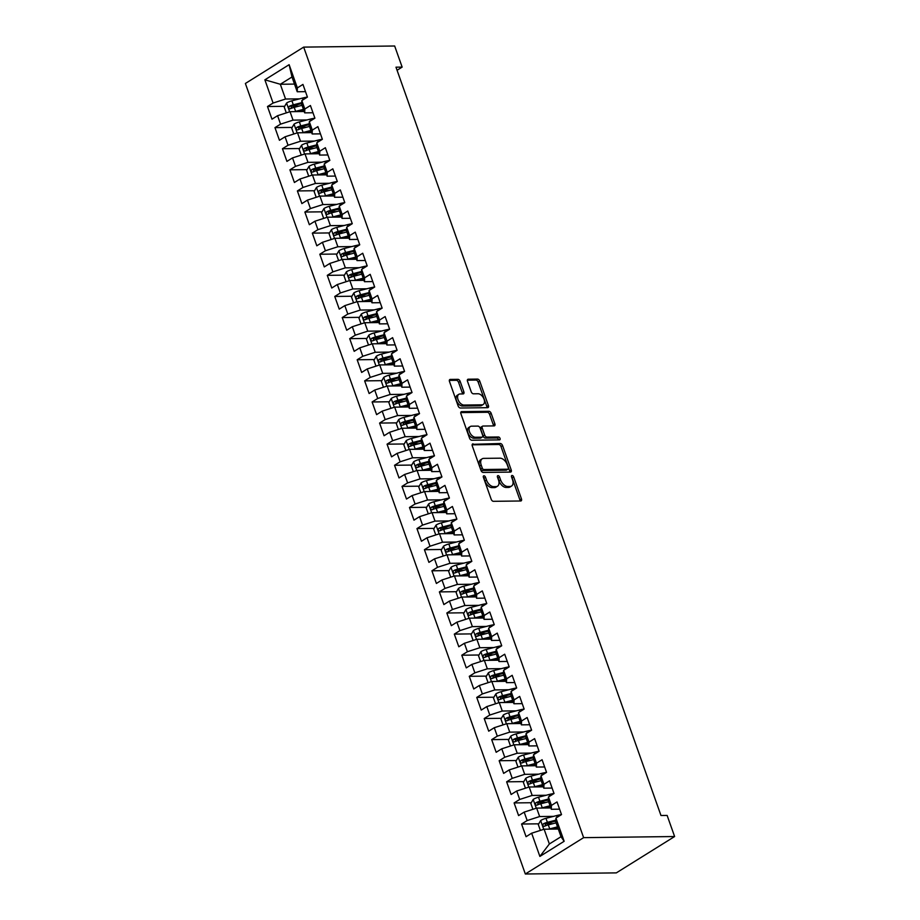 <?xml version="1.0" encoding="UTF-8"?>
<svg xmlns="http://www.w3.org/2000/svg" width="920" height="920" viewBox="0 0 920 920"><rect width="100%" height="100%" fill="white"/><g stroke="black" fill="none" stroke-linecap="round" stroke-linejoin="round"><path stroke-width="1.38" d="M483.943 475.801A1.598 0.966 58.1 0 0 483.609 475.893A1.598 0.966 58.1 0 0 483.391 477.261L491.188 499.272A2.288 1.38 58.1 0 0 493.43 501.319L520.685 500.986A2.288 1.38 58.1 0 0 521.157 500.859A2.288 1.38 58.1 0 0 521.467 498.904L513.67 476.893A1.598 0.966 58.1 0 0 512.095 475.456A1.598 0.966 58.1 0 0 511.761 475.548A1.598 0.966 58.1 0 0 511.554 476.916L512.555 479.768A7.314 4.416 58.1 0 1 511.589 486.024A7.314 4.416 58.1 0 1 510.059 486.45L507.794 486.484A7.314 4.416 58.1 0 1 500.595 479.906L499.594 477.066A1.598 0.966 58.1 0 0 498.019 475.628A1.598 0.966 58.1 0 0 497.685 475.72A1.598 0.966 58.1 0 0 497.467 477.089L498.479 479.941A7.314 4.416 58.1 0 1 497.501 486.197A7.314 4.416 58.1 0 1 495.983 486.622L493.718 486.657A7.314 4.416 58.1 0 1 486.519 480.091L485.507 477.238A1.598 0.966 58.1 0 0 483.943 475.801M460.161 381.374A2.288 1.38 58.1 0 0 457.907 379.327L450.271 379.419A2.288 1.38 58.1 0 0 449.788 379.558A2.288 1.38 58.1 0 0 449.489 381.512L458.137 405.95A2.288 1.38 58.1 0 0 460.391 408.008L487.634 407.675A2.288 1.38 58.1 0 0 488.117 407.537A2.288 1.38 58.1 0 0 488.416 405.582L479.757 381.133A2.288 1.38 58.1 0 0 477.514 379.086L468.28 379.201A2.288 1.38 58.1 0 0 467.808 379.327A2.288 1.38 58.1 0 0 467.498 381.294L471.201 391.747A2.288 1.38 58.1 0 0 473.455 393.806L478.032 393.748A6.118 3.691 58.1 0 1 483.644 398.268A6.118 3.691 58.1 0 1 483.23 404.478A6.118 3.691 58.1 0 1 481.953 404.823L464.013 405.053A6.118 3.691 58.1 0 1 458.413 400.522A6.118 3.691 58.1 0 1 458.815 394.323A6.118 3.691 58.1 0 1 460.092 393.967L463.082 393.933A2.288 1.38 58.1 0 0 463.553 393.794A2.288 1.38 58.1 0 0 463.864 391.839L460.161 381.374L458.585 382.363A2.288 1.38 58.1 0 0 456.331 380.305L449.328 380.397M395.979 67.183L660.974 815.499L667.138 815.43L674.613 836.533L583.625 837.648L303.68 47.115L394.668 46L402.143 67.102L395.979 67.183M473.075 443.842A2.288 1.38 58.1 0 0 472.604 443.969A2.288 1.38 58.1 0 0 472.293 445.935L480.953 470.373A2.288 1.38 58.1 0 0 483.207 472.431L510.45 472.098A2.288 1.38 58.1 0 0 510.922 471.96A2.288 1.38 58.1 0 0 511.232 470.005L502.573 445.556A2.288 1.38 58.1 0 0 500.33 443.509L472.27 444.348M469.545 438.161L460.897 413.724A2.288 1.38 58.1 0 1 461.196 411.769A2.288 1.38 58.1 0 1 461.667 411.631L488.922 411.297A2.288 1.38 58.1 0 1 491.165 413.344L494.868 423.809A2.288 1.38 58.1 0 1 494.569 425.764A2.288 1.38 58.1 0 1 494.097 425.902L483.046 426.041A2.288 1.38 58.1 0 0 482.563 426.167A2.288 1.38 58.1 0 0 482.264 428.122L484.713 435.068A2.288 1.38 58.1 0 0 486.967 437.115L498.467 436.977A1.598 0.966 58.1 0 1 499.94 438.161A1.598 0.966 58.1 0 1 499.836 439.783A1.598 0.966 58.1 0 1 499.502 439.875L471.799 440.22A2.288 1.38 58.1 0 1 469.545 438.161M583.625 837.648L525.332 874L245.387 83.467L303.68 47.115M564.144 841.294L539.879 856.428L531.656 833.209L544.122 829.207L549.355 843.973L561.016 836.706L564.144 841.294L555.922 818.087L561.51 814.591L557.025 801.929L551.436 805.414L548.447 796.973L554.035 793.488L549.55 780.827L543.962 784.311L540.971 775.87L546.56 772.386L542.087 759.724L536.486 763.209L533.496 754.768L539.097 751.283L534.612 738.622L529.011 742.106L526.021 733.665L531.622 730.181L527.137 717.519L521.548 721.004L518.558 712.563L524.147 709.078L519.662 696.417L514.073 699.901L511.083 691.46L516.672 687.976L512.187 675.314L506.598 678.799L503.608 670.358L509.197 666.873L504.712 654.212L499.123 657.696L496.133 649.255L501.722 645.771L497.248 633.109L491.648 636.594L488.658 628.153L494.258 624.668L489.773 612.007L484.173 615.491L481.183 607.05L486.784 603.566L482.298 590.893L476.709 594.389L473.719 585.948L479.308 582.452L474.823 569.79L469.234 573.286L466.244 564.846L471.834 561.349L467.348 548.688L461.759 552.184L458.769 543.743L464.358 540.247L459.873 527.585L454.284 531.082L451.294 522.64L456.883 519.144L452.41 506.483L446.809 509.967L443.819 501.526L449.42 498.042L444.935 485.38L439.334 488.865L436.344 480.424L441.945 476.94L437.46 464.278L431.871 467.762L428.881 459.322L434.47 455.837L429.985 443.175L424.396 446.66L421.406 438.219L426.995 434.734L422.51 422.073L416.921 425.558L413.931 417.116L419.52 413.632L415.035 400.971L409.446 404.455L406.456 396.014L412.045 392.529L407.572 379.868L401.971 383.353L398.981 374.911L404.581 371.427L400.096 358.766L394.496 362.25L391.506 353.809L397.106 350.324L392.622 337.663L387.032 341.147L384.042 332.706L389.631 329.222L385.147 316.56L379.558 320.045L376.567 311.604L382.156 308.119L377.671 295.447L372.082 298.942L369.092 290.502L374.681 287.005L370.197 274.344L364.607 277.84L361.617 269.399L367.206 265.903L362.733 253.242L357.132 256.737L354.142 248.296L359.743 244.8L355.258 232.139L349.657 235.635L346.667 227.194L352.268 223.698L347.783 211.036L342.194 214.521L339.204 206.08L344.793 202.595L340.308 189.934L334.719 193.418L331.729 184.977L337.318 181.493L332.833 168.831L327.244 172.316L324.254 163.875L329.843 160.39L325.358 147.729L319.769 151.214L316.779 142.773L322.368 139.288L317.894 126.626L312.294 130.111L309.304 121.67L314.904 118.185L310.419 105.524L304.819 109.008L301.829 100.567L307.429 97.083L302.945 84.421L297.355 87.906L297.217 91.758L291.985 76.992L280.324 84.26L285.556 99.026L299.483 98.865M538.74 823.825L521.582 824.032L526.067 836.694L531.656 833.209M521.582 824.032L527.172 820.548L524.181 812.107L536.659 808.105L550.827 807.932M531.277 802.723L514.107 802.93L518.592 815.591L524.181 812.107M514.107 802.93L519.697 799.445L516.707 791.005L529.184 787.002L543.352 786.83M523.802 781.62L506.632 781.827L511.117 794.489L516.707 791.005M506.632 781.827L512.221 778.343L509.243 769.902L521.709 765.9L535.877 765.727M516.327 760.518L499.157 760.725L503.642 773.386L509.243 769.902M499.157 760.725L504.758 757.24L501.768 748.799L514.234 744.797L528.402 744.613M508.852 739.415L491.682 739.622L496.167 752.284L501.768 748.799M491.682 739.622L497.283 736.138L494.293 727.697L506.759 723.695L520.938 723.511M501.377 718.313L484.219 718.52L488.704 731.181L494.293 727.697M484.219 718.52L489.808 715.035L486.818 706.594L499.284 702.581L513.463 702.408M493.902 697.21L476.744 697.418L481.229 710.079L486.818 706.594M476.744 697.418L482.333 693.933L479.343 685.492L491.82 681.478L505.988 681.306M486.438 676.108L469.269 676.315L473.754 688.976L479.343 685.492M469.269 676.315L474.858 672.831L471.868 664.389L484.345 660.376L498.513 660.203M478.963 655.005L461.794 655.212L466.279 667.874L471.868 664.389M461.794 655.212L467.383 651.728L464.404 643.287L476.87 639.273L491.038 639.101M471.488 633.891L454.319 634.11L458.804 646.771L464.404 643.287M454.319 634.11L459.919 630.614L456.929 622.173L469.395 618.171L483.563 617.998M464.013 612.789L446.844 613.007L451.329 625.669L456.929 622.173M446.844 613.007L452.444 609.511L449.454 601.07L461.921 597.068L476.1 596.896M456.538 591.686L439.38 591.905L443.865 604.567L449.454 601.07M439.38 591.905L444.969 588.409L441.979 579.968L454.445 575.966L468.625 575.793M449.063 570.584L431.905 570.803L436.39 583.464L441.979 579.968M431.905 570.803L437.494 567.306L434.504 558.865L446.982 554.863L461.15 554.691M441.6 549.481L424.43 549.688L428.916 562.361L434.504 558.865M424.43 549.688L430.019 546.204L427.029 537.763L439.507 533.761L453.675 533.588M434.125 528.379L416.955 528.586L421.44 541.247L427.029 537.763M416.955 528.586L422.544 525.101L419.566 516.66L432.032 512.659L446.2 512.486M426.65 507.276L409.48 507.483L413.966 520.145L419.566 516.66M409.48 507.483L415.081 503.999L412.091 495.558L424.557 491.556L438.725 491.383M419.175 486.174L402.005 486.381L406.49 499.042L412.091 495.558M402.005 486.381L407.606 482.897L404.616 474.455L417.082 470.453L431.261 470.281M411.7 465.072L394.542 465.278L399.027 477.94L404.616 474.455M394.542 465.278L400.131 461.794L397.141 453.353L409.607 449.351L423.786 449.167M404.225 443.969L387.067 444.176L391.552 456.837L397.141 453.353M387.067 444.176L392.656 440.691L389.666 432.25L402.143 428.248L416.311 428.065M396.761 422.866L379.592 423.073L384.077 435.735L389.666 432.25M379.592 423.073L385.181 419.589L382.191 411.148L394.668 407.134L408.836 406.962M389.286 401.764L372.117 401.971L376.602 414.632L382.191 411.148M372.117 401.971L377.706 398.486L374.728 390.046L387.193 386.032L401.361 385.859M381.811 380.661L364.642 380.868L369.127 393.53L374.728 390.046M364.642 380.868L370.242 377.384L367.252 368.943L379.718 364.929L393.886 364.757M374.336 359.559L357.167 359.766L361.652 372.428L367.252 368.943M357.167 359.766L362.767 356.281L359.777 347.841L372.243 343.827L386.423 343.654M366.861 338.445L349.703 338.663L354.188 351.325L359.777 347.841M349.703 338.663L355.292 335.167L352.303 326.726L364.768 322.724L378.948 322.552M359.386 317.342L342.228 317.561L346.714 330.222L352.303 326.726M342.228 317.561L347.817 314.065L344.827 305.624L357.305 301.622L371.473 301.449M351.923 296.24L334.753 296.459L339.238 309.12L344.827 305.624M334.753 296.459L340.342 292.962L337.353 284.521L349.83 280.519L363.998 280.347M344.448 275.137L327.278 275.356L331.763 288.017L337.353 284.521M327.278 275.356L332.867 271.86L329.889 263.419L342.355 259.417L356.523 259.244M336.973 254.035L319.803 254.242L324.288 266.915L329.889 263.419M319.803 254.242L325.404 250.757L322.414 242.316L334.88 238.314L349.048 238.142M329.498 232.933L312.328 233.139L316.813 245.801L322.414 242.316M312.328 233.139L317.929 229.655L314.939 221.214L327.405 217.212L341.584 217.039M322.023 211.83L304.865 212.037L309.35 224.698L314.939 221.214M304.865 212.037L310.454 208.552L307.464 200.111L319.93 196.109L334.109 195.937M314.548 190.727L297.39 190.934L301.875 203.596L307.464 200.111M297.39 190.934L302.979 187.45L299.989 179.009L312.466 175.007L326.634 174.834M307.084 169.625L289.915 169.832L294.4 182.493L299.989 179.009M289.915 169.832L295.504 166.347L292.514 157.906L304.991 153.905L319.159 153.72M299.609 148.523L282.44 148.73L286.925 161.391L292.514 157.906M282.44 148.73L288.029 145.245L285.05 136.804L297.516 132.802L311.684 132.618M292.135 127.42L274.965 127.627L279.45 140.288L285.05 136.804M274.965 127.627L280.565 124.142L277.575 115.701L290.041 111.688L304.209 111.515M284.659 106.317L267.49 106.524L271.975 119.186L277.575 115.701M267.49 106.524L273.09 103.04L264.868 79.821L289.133 64.688L297.355 87.906M312.984 112.757L304.692 112.861L301.702 104.42L301.829 100.567M304.819 109.008L304.692 112.861M294.503 84.088L280.324 84.26L264.868 79.821M273.09 103.04L285.556 99.026M320.447 133.86L312.167 133.963L309.178 125.522L309.304 121.67M312.294 130.111L312.167 133.963M290.041 111.688L293.031 120.129L306.958 119.968M280.565 124.142L293.031 120.129M327.922 154.974L319.631 155.066L316.652 146.625L316.779 142.773M319.769 151.214L319.631 155.066M297.516 132.802L300.506 141.243L314.433 141.07M288.029 145.245L300.506 141.243M335.397 176.077L327.106 176.168L324.116 167.727L324.254 163.875M327.244 172.316L327.106 176.168M304.991 153.905L307.981 162.345L321.908 162.173M295.504 166.347L307.981 162.345M342.872 197.179L334.581 197.282L331.591 188.841L331.729 184.977M334.719 193.418L334.581 197.282M312.466 175.007L315.457 183.448L329.383 183.275M302.979 187.45L315.457 183.448M350.347 218.281L342.056 218.385L339.066 209.944L339.204 206.08M342.194 214.521L342.056 218.385M319.93 196.109L322.92 204.55L336.858 204.378M310.454 208.552L322.92 204.55M357.822 239.384L349.531 239.487L346.541 231.046L346.667 227.194M349.657 235.635L349.531 239.487M327.405 217.212L330.395 225.653L344.322 225.48M317.929 229.655L330.395 225.653M365.286 260.486L357.006 260.59L354.016 252.149L354.142 248.296M357.132 256.737L357.006 260.59M334.88 238.314L337.87 246.755L351.796 246.583M325.404 250.757L337.87 246.755M372.761 281.589L364.469 281.692L361.491 273.252L361.617 269.399M364.607 277.84L364.469 281.692M342.355 259.417L345.345 267.858L359.272 267.685M332.867 271.86L345.345 267.858M380.236 302.691L371.945 302.795L368.954 294.354L369.092 290.502M372.082 298.942L371.945 302.795M349.83 280.519L352.82 288.96L366.747 288.788M340.342 292.962L352.82 288.96M387.711 323.794L379.419 323.897L376.429 315.457L376.567 311.604M379.558 320.045L379.419 323.897M357.305 301.622L360.295 310.063L374.221 309.891M347.817 314.065L360.295 310.063M395.186 344.897L386.894 345L383.904 336.559L384.042 332.706M387.032 341.147L386.894 345M364.768 322.724L367.758 331.166L381.697 330.993M355.292 335.167L367.758 331.166M402.661 365.999L394.369 366.103L391.379 357.661L391.506 353.809M394.496 362.25L394.369 366.103M372.243 343.827L375.233 352.268L389.16 352.096M362.767 356.281L375.233 352.268M410.124 387.101L401.844 387.205L398.854 378.764L398.981 374.911M401.971 383.353L401.844 387.205M379.718 364.929L382.709 373.37L396.635 373.198M370.242 377.384L382.709 373.37M417.599 408.204L409.308 408.308L406.329 399.866L406.456 396.014M409.446 404.455L409.308 408.308M387.193 386.032L390.183 394.473L404.11 394.312M377.706 398.486L390.183 394.473M425.074 429.306L416.783 429.41L413.793 420.969L413.931 417.116M416.921 425.558L416.783 429.41M394.668 407.134L397.659 415.575L411.585 415.414M385.181 419.589L397.659 415.575M432.549 450.421L424.258 450.512L421.268 442.072L421.406 438.219M424.396 446.66L424.258 450.512M402.143 428.248L405.133 436.69L419.06 436.517M392.656 440.691L405.133 436.69M440.024 471.523L431.733 471.615L428.743 463.174L428.881 459.322M431.871 467.762L431.733 471.615M409.607 449.351L412.597 457.792L426.535 457.619M400.131 461.794L412.597 457.792M447.499 492.625L439.208 492.729L436.218 484.288L436.344 480.424M439.334 488.865L439.208 492.729M417.082 470.453L420.072 478.894L433.998 478.722M407.606 482.897L420.072 478.894M454.963 513.728L446.683 513.832L443.693 505.39L443.819 501.526M446.809 509.967L446.683 513.832M424.557 491.556L427.547 499.997L441.473 499.824M415.081 503.999L427.547 499.997M462.438 534.83L454.147 534.934L451.168 526.493L451.294 522.64M454.284 531.082L454.147 534.934M432.032 512.659L435.022 521.099L448.948 520.927M422.544 525.101L435.022 521.099M469.913 555.933L461.621 556.036L458.631 547.596L458.769 543.743M461.759 552.184L461.621 556.036M439.507 533.761L442.497 542.202L456.423 542.029M430.019 546.204L442.497 542.202M477.388 577.035L469.096 577.139L466.106 568.698L466.244 564.846M469.234 573.286L469.096 577.139M446.982 554.863L449.972 563.304L463.898 563.132M437.494 567.306L449.972 563.304M484.863 598.138L476.572 598.241L473.581 589.8L473.719 585.948M476.709 594.389L476.572 598.241M454.445 575.966L457.435 584.407L471.373 584.234M444.969 588.409L457.435 584.407M492.338 619.24L484.046 619.344L481.056 610.903L481.183 607.05M484.173 615.491L484.046 619.344M461.921 597.068L464.91 605.509L478.837 605.337M452.444 609.511L464.91 605.509M499.801 640.343L491.522 640.446L488.531 632.005L488.658 628.153M491.648 636.594L491.522 640.446M469.395 618.171L472.385 626.612L486.312 626.439M459.919 630.614L472.385 626.612M507.276 661.445L498.985 661.549L496.006 653.108L496.133 649.255M499.123 657.696L498.985 661.549M476.87 639.273L479.86 647.714L493.787 647.542M467.383 651.728L479.86 647.714M514.751 682.548L506.46 682.651L503.47 674.21L503.608 670.358M506.598 678.799L506.46 682.651M484.345 660.376L487.335 668.817L501.262 668.644M474.858 672.831L487.335 668.817M522.226 703.65L513.935 703.754L510.945 695.313L511.083 691.46M514.073 699.901L513.935 703.754M491.82 681.478L494.81 689.919L508.737 689.758M482.333 693.933L494.81 689.919M529.702 724.753L521.41 724.856L518.42 716.415L518.558 712.563M521.548 721.004L521.41 724.856M499.284 702.581L502.274 711.022L516.212 710.861M489.808 715.035L502.274 711.022M537.176 745.867L528.885 745.959L525.895 737.518L526.021 733.665M529.011 742.106L528.885 745.959M506.759 723.695L509.749 732.136L523.675 731.963M497.283 736.138L509.749 732.136M544.64 766.969L536.36 767.061L533.37 758.62L533.496 754.768M536.486 763.209L536.36 767.061M514.234 744.797L517.224 753.238L531.15 753.066M504.758 757.24L517.224 753.238M552.115 788.072L543.823 788.175L540.845 779.734L540.971 775.87M543.962 784.311L543.823 788.175M521.709 765.9L524.699 774.341L538.625 774.168M512.221 778.343L524.699 774.341M559.59 809.174L551.298 809.278L548.308 800.837L548.447 796.973M551.436 805.414L551.298 809.278M529.184 787.002L532.174 795.443L546.101 795.271M519.697 799.445L532.174 795.443M561.016 836.706L555.784 821.939L555.922 818.087M536.659 808.105L539.649 816.546L553.575 816.373M527.172 820.548L539.649 816.546M397.072 70.265L402.143 67.102M674.613 836.533L616.319 872.884L525.332 874M305.509 91.655L297.217 91.758M544.122 829.207L558.302 829.035M539.879 856.428L549.355 843.973M291.985 76.992L289.133 64.688M553.035 823.653L545.686 823.745M545.56 802.55L538.212 802.643M538.085 781.448L530.736 781.54M530.61 760.345L523.261 760.426M523.135 739.243L515.786 739.323M515.672 718.129L508.323 718.221M508.197 697.026L500.848 697.119M500.721 675.924L493.373 676.016M493.246 654.821L485.898 654.913M485.772 633.719L478.423 633.811M478.296 612.616L470.948 612.708M470.833 591.514L463.484 591.606M463.358 570.411L456.009 570.503M455.883 549.309L448.534 549.401M448.408 528.207L441.059 528.298M440.933 507.104L433.584 507.196M433.458 486.001L426.109 486.093M425.994 464.899L418.646 464.979M418.519 443.796L411.171 443.877M411.044 422.683L403.696 422.774M403.57 401.58L396.221 401.672M396.094 380.478L388.746 380.57M388.619 359.375L381.271 359.467M381.156 338.272L373.808 338.365M373.681 317.17L366.332 317.262M366.206 296.067L358.857 296.159M358.731 274.965L351.382 275.057M351.256 253.862L343.907 253.954M343.781 232.76L336.433 232.852M336.317 211.657L328.969 211.749M328.842 190.555L321.494 190.647M321.367 169.452L314.019 169.533M313.892 148.35L306.544 148.43M306.417 127.236L299.069 127.328M298.942 106.133L291.594 106.225M483.425 477.365A1.598 0.966 58.1 0 1 483.931 478.216L484.943 481.068A7.314 4.416 58.1 0 0 492.142 487.634L493.718 486.657M497.501 486.197L495.926 487.186A7.314 4.416 58.1 0 1 494.408 487.611L492.142 487.634M511.589 486.024L510.013 487.013A7.314 4.416 58.1 0 1 508.484 487.439L506.218 487.462A7.314 4.416 58.1 0 1 499.019 480.895L498.019 478.043A1.598 0.966 58.1 0 0 497.513 477.192M520.041 500.997A2.288 1.38 58.1 0 0 519.892 499.882L512.095 477.871A1.598 0.966 58.1 0 0 511.589 477.02M509.818 472.098A2.288 1.38 58.1 0 0 509.657 470.982L500.997 446.545A2.288 1.38 58.1 0 0 498.755 444.486L472.144 444.82M482.264 468.073A1.598 0.966 58.1 0 0 483.839 469.51L507.759 469.211A1.598 0.966 58.1 0 0 508.093 469.119A1.598 0.966 58.1 0 0 508.3 467.751L507.242 464.749A7.314 4.416 58.1 0 0 500.054 458.183L483.701 458.378A7.314 4.416 58.1 0 0 482.183 458.804A7.314 4.416 58.1 0 0 481.206 465.072L482.264 468.073L480.688 469.05A1.598 0.966 58.1 0 0 482.264 470.488L483.839 469.51M506.747 469.844A1.598 0.966 58.1 0 1 506.517 470.108A1.598 0.966 58.1 0 1 506.184 470.2L482.264 470.488M482.183 458.804L480.608 459.781A7.314 4.416 58.1 0 0 479.63 466.049L481.206 465.072M480.688 469.05L479.63 466.049M460.736 412.608L487.347 412.275L488.922 411.297M493.453 425.902A2.288 1.38 58.1 0 0 493.292 424.787L489.589 414.334A2.288 1.38 58.1 0 0 487.347 412.275M481.47 427.018A2.288 1.38 58.1 0 0 480.987 427.156A2.288 1.38 58.1 0 0 480.688 429.111L483.138 436.046A2.288 1.38 58.1 0 0 485.392 438.104L496.892 437.954L498.467 436.977M498.582 439.886A1.598 0.966 58.1 0 0 496.892 437.954M471.569 426.178A6.118 3.691 58.1 0 0 470.304 426.535A6.118 3.691 58.1 0 0 469.89 432.733A6.118 3.691 58.1 0 0 475.502 437.264L481.815 437.184A2.288 1.38 58.1 0 0 482.298 437.046A2.288 1.38 58.1 0 0 482.597 435.091L480.136 428.156A2.288 1.38 58.1 0 0 477.894 426.098L471.569 426.178M470.304 426.535L468.728 427.512A6.118 3.691 58.1 0 0 468.315 433.711A6.118 3.691 58.1 0 0 473.926 438.242L475.502 437.264M482.298 437.046L480.723 438.035A2.288 1.38 58.1 0 1 480.24 438.161L473.926 438.242M462.449 393.933A2.288 1.38 58.1 0 0 462.288 392.817L458.585 382.363M458.815 394.323L457.24 395.301A6.118 3.691 58.1 0 0 456.837 401.511A6.118 3.691 58.1 0 0 462.438 406.03L464.013 405.053M483.23 404.478L481.654 405.455A6.118 3.691 58.1 0 1 480.378 405.812L462.438 406.03M487.002 407.675A2.288 1.38 58.1 0 0 486.841 406.559L478.181 382.122A2.288 1.38 58.1 0 0 475.939 380.063L467.348 380.178M548.768 829.15A6.164 1.69 -19.5 0 1 549.712 828.885L557.531 826.861M552.322 829.104L557.819 827.689M540.385 830.404L538.315 824.55L540.718 820.479A6.164 1.69 -19.5 0 1 545.974 818.328L556.496 815.614A17.813 4.876 -19.5 0 1 561.51 814.602M555.852 820.157L547.4 822.342A6.164 1.69 160.5 0 0 543.513 823.745C542.34 825.355 542.639 826.194 544.41 826.286A6.164 1.69 -19.5 0 1 548.297 824.872L556.117 822.859M545.077 825.976L545.732 823.722A3.139 0.862 -19.5 0 1 546.779 823.388L555.818 821.065M541.293 808.047A6.164 1.69 -19.5 0 1 542.236 807.783L550.056 805.759M544.847 808.001L550.356 806.587M532.91 809.301L530.84 803.447L533.243 799.376A6.164 1.69 -19.5 0 1 538.499 797.226L549.033 794.512A17.813 4.876 -19.5 0 1 554.035 793.5M548.377 799.054L539.925 801.239A6.164 1.69 160.5 0 0 536.038 802.643C534.865 804.252 535.164 805.092 536.935 805.184A6.164 1.69 -19.5 0 1 540.822 803.769L548.642 801.757M537.602 804.873L538.257 802.619A3.139 0.862 -19.5 0 1 539.316 802.286L548.343 799.963M533.818 786.945A6.164 1.69 -19.5 0 1 534.761 786.669L542.582 784.656M537.372 786.899L542.88 785.484M525.447 788.198L523.365 782.345L525.768 778.274A6.164 1.69 -19.5 0 1 531.035 776.123L541.558 773.409A17.813 4.876 -19.5 0 1 546.56 772.386M540.903 777.952L532.45 780.137A6.164 1.69 160.5 0 0 528.563 781.54C527.401 783.15 527.7 783.989 529.46 784.081A6.164 1.69 -19.5 0 1 533.347 782.667L541.167 780.654M530.127 783.771L530.783 781.517A3.139 0.862 -19.5 0 1 531.841 781.183L540.868 778.86M526.343 765.842A6.164 1.69 -19.5 0 1 527.298 765.567L535.118 763.554M529.909 765.796L535.405 764.382M517.971 767.096L515.901 761.242L518.305 757.171A6.164 1.69 -19.5 0 1 523.56 755.021L534.083 752.307A17.813 4.876 -19.5 0 1 539.085 751.283M533.428 756.849L524.975 759.034A6.164 1.69 160.5 0 0 521.088 760.437C519.926 762.047 520.226 762.887 521.985 762.967A6.164 1.69 -19.5 0 1 525.872 761.564L533.692 759.552M522.652 762.668L523.308 760.414A3.139 0.862 -19.5 0 1 524.365 760.081L533.393 757.758M518.88 744.74A6.164 1.69 -19.5 0 1 519.823 744.464L527.643 742.452M522.433 744.694L527.93 743.279M510.496 745.994L508.426 740.14L510.83 736.069A6.164 1.69 -19.5 0 1 516.085 733.918L526.608 731.204A17.813 4.876 -19.5 0 1 531.61 730.181M525.952 735.747L517.5 737.92A6.164 1.69 160.5 0 0 513.625 739.335C512.452 740.945 512.75 741.784 514.521 741.865A6.164 1.69 -19.5 0 1 518.397 740.462L526.217 738.449M515.177 741.566L515.844 739.312A3.139 0.862 -19.5 0 1 516.89 738.978L525.918 736.655M511.405 723.637A6.164 1.69 -19.5 0 1 512.348 723.361L520.168 721.349M514.958 723.591L520.455 722.177M503.022 724.891L500.951 719.037L503.355 714.966A6.164 1.69 -19.5 0 1 508.61 712.816L519.133 710.102A17.813 4.876 -19.5 0 1 524.135 709.078M518.477 714.644L510.036 716.818A6.164 1.69 160.5 0 0 506.149 718.232C504.976 719.831 505.275 720.682 507.046 720.762A6.164 1.69 -19.5 0 1 510.933 719.359L518.742 717.335M507.702 720.463L508.369 718.209A3.139 0.862 -19.5 0 1 509.416 717.876L518.454 715.553M503.93 702.523A6.164 1.69 -19.5 0 1 504.873 702.259L512.693 700.246M507.483 702.489L512.981 701.063M495.546 703.788L493.476 697.935L495.88 693.864A6.164 1.69 -19.5 0 1 501.135 691.713L511.658 688.999A17.813 4.876 -19.5 0 1 516.672 687.976M511.014 693.542L502.561 695.716A6.164 1.69 160.5 0 0 498.674 697.13C497.501 698.728 497.8 699.579 499.572 699.66A6.164 1.69 -19.5 0 1 503.458 698.257L511.278 696.233M500.238 699.361L500.894 697.107A3.139 0.862 -19.5 0 1 501.94 696.773L510.979 694.45M496.455 681.421A6.164 1.69 -19.5 0 1 497.398 681.156L505.218 679.144M500.008 681.386L505.517 679.96M488.072 682.686L486.001 676.832L488.405 672.761A6.164 1.69 -19.5 0 1 493.66 670.611L504.194 667.897A17.813 4.876 -19.5 0 1 509.197 666.873M503.539 672.439L495.086 674.613A6.164 1.69 160.5 0 0 491.199 676.027C490.038 677.626 490.325 678.477 492.096 678.557A6.164 1.69 -19.5 0 1 495.983 677.143L503.803 675.13M492.763 678.258L493.419 676.005A3.139 0.862 -19.5 0 1 494.477 675.671L503.504 673.348M488.98 660.318A6.164 1.69 -19.5 0 1 489.923 660.054L497.743 658.042M492.534 660.284L498.042 658.858M480.608 661.583L478.526 655.73L480.93 651.647A6.164 1.69 -19.5 0 1 486.197 649.508L496.719 646.794A17.813 4.876 -19.5 0 1 501.722 645.771M496.064 651.337L487.611 653.51A6.164 1.69 160.5 0 0 483.724 654.925C482.563 656.523 482.862 657.374 484.621 657.455A6.164 1.69 -19.5 0 1 488.508 656.04L496.328 654.028M485.288 657.156L485.944 654.902A3.139 0.862 -19.5 0 1 487.002 654.568L496.029 652.245M481.505 639.216A6.164 1.69 -19.5 0 1 482.459 638.952L490.279 636.939M485.07 639.17L490.567 637.755M473.133 640.481L471.063 634.627L473.466 630.545A6.164 1.69 -19.5 0 1 478.722 628.394L489.244 625.692A17.813 4.876 -19.5 0 1 494.247 624.668M488.589 630.234L480.136 632.408A6.164 1.69 160.5 0 0 476.249 633.822C475.088 635.421 475.387 636.272 477.147 636.352A6.164 1.69 -19.5 0 1 481.034 634.938L488.853 632.925M477.813 636.053L478.469 633.788A3.139 0.862 -19.5 0 1 479.527 633.466L488.554 631.131M474.041 618.113A6.164 1.69 -19.5 0 1 474.984 617.849L482.804 615.836M477.595 618.067L483.092 616.653M465.658 619.379L463.588 613.525L465.991 609.442A6.164 1.69 -19.5 0 1 471.247 607.292L481.769 604.589A17.813 4.876 -19.5 0 1 486.772 603.566M481.114 609.132L472.661 611.306A6.164 1.69 160.5 0 0 468.786 612.72C467.613 614.318 467.912 615.169 469.683 615.25A6.164 1.69 -19.5 0 1 473.558 613.835L481.378 611.823M470.338 614.951L471.005 612.685A3.139 0.862 -19.5 0 1 472.052 612.363L481.079 610.029M466.566 597.011A6.164 1.69 -19.5 0 1 467.509 596.746L475.329 594.734M470.12 596.965L475.617 595.55M458.183 598.276L456.113 592.422L458.516 588.34A6.164 1.69 -19.5 0 1 463.772 586.189L474.294 583.487A17.813 4.876 -19.5 0 1 479.297 582.463M473.639 588.029L465.198 590.203A6.164 1.69 160.5 0 0 461.311 591.617C460.138 593.216 460.437 594.056 462.208 594.147A6.164 1.69 -19.5 0 1 466.095 592.733L473.903 590.72M462.863 593.848L463.53 591.583A3.139 0.862 -19.5 0 1 464.577 591.261L473.616 588.926M459.091 575.909A6.164 1.69 -19.5 0 1 460.034 575.644L467.854 573.631M462.645 575.862L468.142 574.448M450.708 577.162L448.638 571.32L451.041 567.237A6.164 1.69 -19.5 0 1 456.297 565.087L466.819 562.373A17.813 4.876 -19.5 0 1 471.834 561.361M466.175 566.927L457.723 569.101A6.164 1.69 160.5 0 0 453.836 570.515C452.663 572.113 452.962 572.953 454.733 573.045A6.164 1.69 -19.5 0 1 458.62 571.63L466.44 569.618M455.4 572.734L456.055 570.48A3.139 0.862 -19.5 0 1 457.102 570.159L466.141 567.824M451.616 554.806A6.164 1.69 -19.5 0 1 452.559 554.541L460.379 552.529M455.17 554.76L460.678 553.346M443.233 556.059L441.163 550.217L443.566 546.135A6.164 1.69 -19.5 0 1 448.822 543.984L459.356 541.27A17.813 4.876 -19.5 0 1 464.358 540.259M458.7 545.824L450.248 547.998A6.164 1.69 160.5 0 0 446.361 549.412C445.199 551.011 445.487 551.851 447.258 551.942A6.164 1.69 -19.5 0 1 451.145 550.528L458.965 548.515M447.925 551.632L448.58 549.378A3.139 0.862 -19.5 0 1 449.638 549.044L458.666 546.721M444.141 533.703A6.164 1.69 -19.5 0 1 445.084 533.439L452.904 531.415M447.695 533.658L453.203 532.243M435.769 534.957L433.688 529.103L436.091 525.033A6.164 1.69 -19.5 0 1 441.358 522.882L451.881 520.168A17.813 4.876 -19.5 0 1 456.883 519.156M451.225 524.71L442.773 526.895A6.164 1.69 160.5 0 0 438.886 528.298C437.724 529.909 438.023 530.748 439.783 530.84A6.164 1.69 -19.5 0 1 443.67 529.425L451.49 527.413M440.45 530.529L441.105 528.275A3.139 0.862 -19.5 0 1 442.163 527.942L451.191 525.619M436.666 512.601A6.164 1.69 -19.5 0 1 437.621 512.337L445.441 510.312M440.231 512.555L445.728 511.14M428.294 513.854L426.224 508.001L428.628 503.93A6.164 1.69 -19.5 0 1 433.883 501.779L444.406 499.065A17.813 4.876 -19.5 0 1 449.409 498.053M443.75 503.608L435.298 505.793A6.164 1.69 160.5 0 0 431.411 507.196C430.249 508.806 430.548 509.645 432.308 509.737A6.164 1.69 -19.5 0 1 436.195 508.323L444.015 506.31M432.975 509.427L433.63 507.173A3.139 0.862 -19.5 0 1 434.688 506.839L443.716 504.516M429.203 491.498A6.164 1.69 -19.5 0 1 430.146 491.222L437.966 489.21M432.756 491.452L438.253 490.038M420.819 492.752L418.749 486.898L421.153 482.827A6.164 1.69 -19.5 0 1 426.409 480.677L436.931 477.963A17.813 4.876 -19.5 0 1 441.933 476.94M436.275 482.505L427.823 484.69A6.164 1.69 160.5 0 0 423.947 486.093C422.774 487.703 423.073 488.543 424.844 488.635A6.164 1.69 -19.5 0 1 428.72 487.22L436.54 485.208M425.5 488.324L426.167 486.07A3.139 0.862 -19.5 0 1 427.213 485.737L436.241 483.414M421.728 470.396A6.164 1.69 -19.5 0 1 422.671 470.12L430.491 468.107M425.281 470.35L430.778 468.935M413.344 471.649L411.274 465.796L413.678 461.725A6.164 1.69 -19.5 0 1 418.933 459.574L429.456 456.86A17.813 4.876 -19.5 0 1 434.459 455.837M428.8 461.403L420.359 463.588A6.164 1.69 160.5 0 0 416.472 464.991C415.299 466.601 415.598 467.44 417.369 467.521A6.164 1.69 -19.5 0 1 421.256 466.118L429.065 464.105M418.025 467.222L418.692 464.968A3.139 0.862 -19.5 0 1 419.738 464.634L428.777 462.311M414.253 449.293A6.164 1.69 -19.5 0 1 415.196 449.017L423.016 447.005M417.806 449.247L423.303 447.833M405.869 450.547L403.799 444.693L406.203 440.622A6.164 1.69 -19.5 0 1 411.459 438.472L421.981 435.758A17.813 4.876 -19.5 0 1 426.995 434.734M421.337 440.3L412.884 442.474A6.164 1.69 160.5 0 0 408.997 443.888C407.824 445.498 408.123 446.338 409.894 446.418A6.164 1.69 -19.5 0 1 413.781 445.015L421.601 443.003M410.561 446.119L411.217 443.865A3.139 0.862 -19.5 0 1 412.263 443.532L421.303 441.209M406.778 428.191A6.164 1.69 -19.5 0 1 407.721 427.915L415.541 425.902M410.331 428.145L415.84 426.73M398.394 429.444L396.324 423.591L398.728 419.52A6.164 1.69 -19.5 0 1 403.983 417.369L414.517 414.655A17.813 4.876 -19.5 0 1 419.52 413.632M413.862 419.198L405.409 421.371A6.164 1.69 160.5 0 0 401.522 422.786C400.361 424.384 400.66 425.235 402.419 425.316A6.164 1.69 -19.5 0 1 406.306 423.913L414.126 421.889M403.086 425.017L403.742 422.763A3.139 0.862 -19.5 0 1 404.8 422.429L413.827 420.106M399.303 407.077A6.164 1.69 -19.5 0 1 400.246 406.812L408.066 404.8M402.856 407.042L408.365 405.616M390.931 408.342L388.849 402.488L391.264 398.417A6.164 1.69 -19.5 0 1 396.52 396.267L407.042 393.553A17.813 4.876 -19.5 0 1 412.045 392.529M406.387 398.096L397.934 400.269A6.164 1.69 160.5 0 0 394.047 401.683C392.886 403.282 393.185 404.133 394.945 404.213A6.164 1.69 -19.5 0 1 398.831 402.81L406.651 400.786M395.611 403.914L396.267 401.66A3.139 0.862 -19.5 0 1 397.325 401.327L406.353 399.004M391.828 385.974A6.164 1.69 -19.5 0 1 392.782 385.71L400.603 383.697M395.393 385.94L400.89 384.514M383.456 387.239L381.386 381.386L383.789 377.315A6.164 1.69 -19.5 0 1 389.045 375.164L399.567 372.45A17.813 4.876 -19.5 0 1 404.57 371.427M398.912 376.993L390.459 379.166A6.164 1.69 160.5 0 0 386.572 380.581C385.411 382.179 385.71 383.03 387.469 383.111A6.164 1.69 -19.5 0 1 391.356 381.697L399.176 379.684M388.136 382.812L388.792 380.558A3.139 0.862 -19.5 0 1 389.85 380.224L398.877 377.901M384.364 364.872A6.164 1.69 -19.5 0 1 385.308 364.607L393.127 362.595M387.918 364.837L393.415 363.411M375.981 366.137L373.911 360.284L376.315 356.201A6.164 1.69 -19.5 0 1 381.57 354.062L392.092 351.348A17.813 4.876 -19.5 0 1 397.095 350.324M391.437 355.891L382.984 358.064A6.164 1.69 160.5 0 0 379.109 359.478C377.936 361.077 378.235 361.928 380.006 362.008A6.164 1.69 -19.5 0 1 383.881 360.594L391.702 358.581M380.661 361.709L381.328 359.455A3.139 0.862 -19.5 0 1 382.375 359.122L391.402 356.799M376.889 343.769A6.164 1.69 -19.5 0 1 377.832 343.505L385.652 341.492M380.443 343.723L385.94 342.309M368.506 345.034L366.436 339.181L368.839 335.098A6.164 1.69 -19.5 0 1 374.095 332.948L384.617 330.245A17.813 4.876 -19.5 0 1 389.62 329.222M383.962 334.788L375.521 336.961A6.164 1.69 160.5 0 0 371.634 338.376C370.461 339.974 370.76 340.825 372.531 340.906A6.164 1.69 -19.5 0 1 376.418 339.491L384.226 337.479M373.186 340.607L373.853 338.341A3.139 0.862 -19.5 0 1 374.9 338.019L383.939 335.685M369.414 322.667A6.164 1.69 -19.5 0 1 370.357 322.402L378.178 320.39M372.968 322.621L378.465 321.207M361.031 323.932L358.961 318.078L361.365 313.996A6.164 1.69 -19.5 0 1 366.62 311.846L377.142 309.143A17.813 4.876 -19.5 0 1 382.156 308.119M376.498 313.685L368.046 315.859A6.164 1.69 160.5 0 0 364.159 317.273C362.986 318.872 363.285 319.723 365.056 319.803A6.164 1.69 -19.5 0 1 368.943 318.389L376.763 316.376M365.723 319.504L366.378 317.239A3.139 0.862 -19.5 0 1 367.425 316.917L376.464 314.582M361.94 301.565A6.164 1.69 -19.5 0 1 362.882 301.3L370.702 299.287M365.493 301.518L371.001 300.104M353.556 302.829L351.486 296.976L353.889 292.893A6.164 1.69 -19.5 0 1 359.145 290.743L369.679 288.04A17.813 4.876 -19.5 0 1 374.681 287.017M369.023 292.583L360.571 294.756A6.164 1.69 160.5 0 0 356.684 296.171C355.522 297.769 355.822 298.609 357.581 298.701A6.164 1.69 -19.5 0 1 361.468 297.286L369.288 295.274M358.248 298.402L358.903 296.136A3.139 0.862 -19.5 0 1 359.961 295.815L368.989 293.48M354.464 280.462A6.164 1.69 -19.5 0 1 355.407 280.197L363.228 278.185M358.018 280.416L363.526 279.002M346.092 281.715L344.011 275.873L346.426 271.791A6.164 1.69 -19.5 0 1 351.681 269.64L362.204 266.926A17.813 4.876 -19.5 0 1 367.206 265.914M361.548 271.48L353.096 273.654A6.164 1.69 160.5 0 0 349.209 275.068C348.047 276.667 348.346 277.506 350.106 277.598A6.164 1.69 -19.5 0 1 353.993 276.184L361.813 274.171M350.773 277.288L351.428 275.034A3.139 0.862 -19.5 0 1 352.486 274.712L361.514 272.377M346.99 259.359A6.164 1.69 -19.5 0 1 347.944 259.095L355.764 257.082M350.554 259.313L356.051 257.899M338.617 260.613L336.547 254.771L338.951 250.689A6.164 1.69 -19.5 0 1 344.206 248.538L354.729 245.824A17.813 4.876 -19.5 0 1 359.731 244.812M354.073 250.378L345.621 252.552A6.164 1.69 160.5 0 0 341.734 253.966C340.572 255.564 340.872 256.404 342.631 256.496A6.164 1.69 -19.5 0 1 346.518 255.081L354.338 253.069M343.298 256.185L343.953 253.931A3.139 0.862 -19.5 0 1 345.011 253.598L354.039 251.275M339.526 238.257A6.164 1.69 -19.5 0 1 340.469 237.992L348.289 235.968M343.079 238.211L348.577 236.796M331.142 239.51L329.072 233.657L331.476 229.586A6.164 1.69 -19.5 0 1 336.731 227.435L347.254 224.721A17.813 4.876 -19.5 0 1 352.256 223.709M346.598 229.264L338.146 231.449A6.164 1.69 160.5 0 0 334.27 232.852C333.097 234.462 333.397 235.302 335.167 235.393A6.164 1.69 -19.5 0 1 339.043 233.979L346.863 231.966M335.823 235.083L336.49 232.829A3.139 0.862 -19.5 0 1 337.536 232.495L346.564 230.172M332.051 217.154A6.164 1.69 -19.5 0 1 332.994 216.89L340.814 214.866M335.604 217.108L341.101 215.694M323.667 218.408L321.597 212.554L324.001 208.483A6.164 1.69 -19.5 0 1 329.256 206.333L339.779 203.619A17.813 4.876 -19.5 0 1 344.781 202.607M339.123 208.161L330.683 210.346A6.164 1.69 160.5 0 0 326.796 211.749C325.622 213.359 325.921 214.199 327.692 214.291A6.164 1.69 -19.5 0 1 331.579 212.876L339.388 210.864M328.348 213.98L329.015 211.726A3.139 0.862 -19.5 0 1 330.061 211.393L339.1 209.07M324.576 196.052A6.164 1.69 -19.5 0 1 325.519 195.776L333.339 193.763M328.129 196.006L333.626 194.591M316.192 197.305L314.122 191.452L316.526 187.381A6.164 1.69 -19.5 0 1 321.781 185.23L332.304 182.517A17.813 4.876 -19.5 0 1 337.318 181.493M331.66 187.059L323.207 189.244A6.164 1.69 160.5 0 0 319.32 190.647C318.147 192.257 318.447 193.096 320.217 193.189A6.164 1.69 -19.5 0 1 324.104 191.774L331.924 189.761M320.884 192.878L321.54 190.624A3.139 0.862 -19.5 0 1 322.586 190.29L331.625 187.967M317.101 174.949A6.164 1.69 -19.5 0 1 318.044 174.673L325.864 172.661M320.654 174.903L326.163 173.489M308.717 176.203L306.647 170.349L309.051 166.278A6.164 1.69 -19.5 0 1 314.306 164.128L324.841 161.414A17.813 4.876 -19.5 0 1 329.843 160.39M324.185 165.956L315.733 168.142A6.164 1.69 160.5 0 0 311.846 169.544C310.684 171.155 310.983 171.994 312.742 172.074A6.164 1.69 -19.5 0 1 316.629 170.671L324.449 168.659M313.409 171.775L314.065 169.521A3.139 0.862 -19.5 0 1 315.123 169.188L324.15 166.865M309.626 153.847A6.164 1.69 -19.5 0 1 310.569 153.571L318.389 151.558M313.179 153.801L318.688 152.386M301.254 155.1L299.172 149.247L301.587 145.176A6.164 1.69 -19.5 0 1 306.843 143.025L317.365 140.311A17.813 4.876 -19.5 0 1 322.368 139.288M316.71 144.854L308.257 147.027A6.164 1.69 160.5 0 0 304.37 148.442C303.209 150.052 303.508 150.892 305.267 150.972A6.164 1.69 -19.5 0 1 309.154 149.569L316.974 147.556M305.934 150.673L306.59 148.419A3.139 0.862 -19.5 0 1 307.648 148.085L316.675 145.762M302.151 132.744A6.164 1.69 -19.5 0 1 303.105 132.468L310.925 130.456M305.716 132.698L311.213 131.284M293.779 133.998L291.709 128.144L294.112 124.073A6.164 1.69 -19.5 0 1 299.368 121.923L309.891 119.209A17.813 4.876 -19.5 0 1 314.893 118.185M309.235 123.751L300.782 125.925A6.164 1.69 160.5 0 0 296.895 127.34C295.734 128.938 296.033 129.789 297.792 129.869A6.164 1.69 -19.5 0 1 301.679 128.466L309.499 126.442M298.459 129.57L299.115 127.316A3.139 0.862 -19.5 0 1 300.173 126.983L309.2 124.66M294.688 111.63A6.164 1.69 -19.5 0 1 295.63 111.366L303.45 109.353M298.241 111.596L303.738 110.17M286.304 112.895L284.234 107.042L286.637 102.971A6.164 1.69 -19.5 0 1 291.893 100.82L302.416 98.106A17.813 4.876 -19.5 0 1 307.418 97.083M301.76 102.649L293.308 104.823A6.164 1.69 160.5 0 0 289.432 106.237C288.259 107.835 288.558 108.686 290.329 108.767A6.164 1.69 -19.5 0 1 294.204 107.364L302.024 105.34M290.984 108.468L291.651 106.214A3.139 0.862 -19.5 0 1 292.698 105.88L301.725 103.557M484.943 481.068L486.519 480.091M494.408 487.611L495.983 486.622M498.019 478.043L499.594 477.066M499.019 480.895L500.595 479.906M506.218 487.462L507.794 486.484M508.484 487.439L510.059 486.45M512.095 477.871L513.67 476.893M519.892 499.882L521.467 498.904M483.931 478.216L485.507 477.238M498.755 444.486L500.33 443.509M500.997 446.545L502.573 445.556M509.657 470.982L511.232 470.005M506.184 470.2L507.759 469.211M460.874 412.137L461.667 411.631M489.589 414.334L491.165 413.344M493.292 424.787L494.868 423.809M480.688 429.111L482.264 428.122M483.138 436.046L484.713 435.068M485.392 438.104L486.967 437.115M480.24 438.161L481.815 437.184M462.288 392.817L463.864 391.839M480.378 405.812L481.953 404.823M467.475 379.695L468.28 379.201M475.939 380.063L477.514 379.086M478.181 382.122L479.757 381.133M486.841 406.559L488.416 405.582M449.466 379.925L450.271 379.419M456.331 380.305L457.907 379.327M540.661 820.582L543.754 829.322M556.496 815.614L557.106 817.339M548.297 824.872L549.712 828.885M545.974 818.328L547.4 822.342M545.732 823.722L543.513 823.745M533.186 799.48L536.279 808.22M549.033 794.512L549.642 796.237M540.822 803.769L542.236 807.783M538.499 797.226L539.925 801.239M538.257 802.619L536.038 802.643M525.711 778.377L528.804 787.117M541.558 773.409L542.167 775.134M533.347 782.667L534.761 786.669M531.035 776.123L532.45 780.137M530.783 781.517L528.563 781.54M518.236 757.275L521.341 766.015M534.083 752.307L534.692 754.032M525.872 761.564L527.298 765.567M523.56 755.021L524.975 759.034M523.308 760.414L521.088 760.437M510.772 736.172L513.866 744.912M526.608 731.204L527.217 732.929M518.397 740.462L519.823 744.464M516.085 733.918L517.5 737.92M515.844 739.312L513.625 739.335M503.297 715.07L506.391 723.81M519.133 710.102L519.742 711.827M510.933 719.359L512.348 723.361M508.61 712.816L510.036 716.818M508.369 718.209L506.149 718.232M495.822 693.956L498.916 702.707M511.658 688.999L512.267 690.713M503.458 698.257L504.873 702.259M501.135 691.713L502.561 695.716M500.894 697.107L498.674 697.13M488.347 672.853L491.441 681.605M504.194 667.897L504.804 669.61M495.983 677.143L497.398 681.156M493.66 670.611L495.086 674.613M493.419 676.005L491.199 676.027M480.872 651.751L483.966 660.502M496.719 646.794L497.329 648.508M488.508 656.04L489.923 660.054M486.197 649.508L487.611 653.51M485.944 654.902L483.724 654.925M473.397 630.648L476.502 639.4M489.244 625.692L489.854 627.405M481.034 634.938L482.459 638.952M478.722 628.394L480.136 632.408M478.469 633.788L476.249 633.822M465.934 609.546L469.027 618.297M481.769 604.589L482.379 606.303M473.558 613.835L474.984 617.849M471.247 607.292L472.661 611.306M471.005 612.685L468.786 612.72M458.459 588.443L461.553 597.183M474.294 583.487L474.904 585.2M466.095 592.733L467.509 596.746M463.772 586.189L465.198 590.203M463.53 591.583L461.311 591.617M450.984 567.341L454.077 576.081M466.819 562.373L467.429 564.098M458.62 571.63L460.034 575.644M456.297 565.087L457.723 569.101M456.055 570.48L453.836 570.515M443.509 546.238L446.602 554.978M459.356 541.27L459.966 542.995M451.145 550.528L452.559 554.541M448.822 543.984L450.248 547.998M448.58 549.378L446.361 549.412M436.034 525.136L439.127 533.876M451.881 520.168L452.49 521.893M443.67 529.425L445.084 533.439M441.358 522.882L442.773 526.895M441.105 528.275L438.886 528.298M428.559 504.034L431.664 512.773M444.406 499.065L445.015 500.791M436.195 508.323L437.621 512.337M433.883 501.779L435.298 505.793M433.63 507.173L431.411 507.196M421.095 482.931L424.189 491.671M436.931 477.963L437.541 479.688M428.72 487.22L430.146 491.222M426.409 480.677L427.823 484.69M426.167 486.07L423.947 486.093M413.62 461.828L416.714 470.568M429.456 456.86L430.065 458.585M421.256 466.118L422.671 470.12M418.933 459.574L420.359 463.588M418.692 464.968L416.472 464.991M406.145 440.726L409.239 449.466M421.981 435.758L422.591 437.483M413.781 445.015L415.196 449.017M411.459 438.472L412.884 442.474M411.217 443.865L408.997 443.888M398.671 419.623L401.764 428.363M414.517 414.655L415.127 416.38M406.306 423.913L407.721 427.915M403.983 417.369L405.409 421.371M403.742 422.763L401.522 422.786M391.195 398.509L394.289 407.261M407.042 393.553L407.652 395.266M398.831 402.81L400.246 406.812M396.52 396.267L397.934 400.269M396.267 401.66L394.047 401.683M383.721 377.407L386.825 386.159M399.567 372.45L400.177 374.164M391.356 381.697L392.782 385.71M389.045 375.164L390.459 379.166M388.792 380.558L386.572 380.581M376.257 356.304L379.35 365.056M392.092 351.348L392.702 353.061M383.881 360.594L385.308 364.607M381.57 354.062L382.984 358.064M381.328 359.455L379.109 359.478M368.782 335.202L371.875 343.953M384.617 330.245L385.227 331.959M376.418 339.491L377.832 343.505M374.095 332.948L375.521 336.961M373.853 338.341L371.634 338.376M361.307 314.099L364.4 322.851M377.142 309.143L377.752 310.856M368.943 318.389L370.357 322.402M366.62 311.846L368.046 315.859M366.378 317.239L364.159 317.273M353.832 292.997L356.925 301.737M369.679 288.04L370.288 289.754M361.468 297.286L362.882 301.3M359.145 290.743L360.571 294.756M358.903 296.136L356.684 296.171M346.357 271.894L349.45 280.635M362.204 266.926L362.813 268.651M353.993 276.184L355.407 280.197M351.681 269.64L353.096 273.654M351.428 275.034L349.209 275.068M338.882 250.792L341.987 259.532M354.729 245.824L355.339 247.549M346.518 255.081L347.944 259.095M344.206 248.538L345.621 252.552M343.953 253.931L341.734 253.966M331.418 229.689L334.512 238.429M347.254 224.721L347.863 226.446M339.043 233.979L340.469 237.992M336.731 227.435L338.146 231.449M336.49 232.829L334.27 232.852M323.943 208.587L327.037 217.327M339.779 203.619L340.388 205.344M331.579 212.876L332.994 216.89M329.256 206.333L330.683 210.346M329.015 211.726L326.796 211.749M316.468 187.484L319.562 196.224M332.304 182.517L332.913 184.242M324.104 191.774L325.519 195.776M321.781 185.23L323.207 189.244M321.54 190.624L319.32 190.647M308.993 166.382L312.087 175.122M324.841 161.414L325.45 163.139M316.629 170.671L318.044 174.673M314.306 164.128L315.733 168.142M314.065 169.521L311.846 169.544M301.518 145.279L304.612 154.019M317.365 140.311L317.975 142.036M309.154 149.569L310.569 153.571M306.843 143.025L308.257 147.027M306.59 148.419L304.37 148.442M294.043 124.177L297.148 132.917M309.891 119.209L310.5 120.934M301.679 128.466L303.105 132.468M299.368 121.923L300.782 125.925M299.115 127.316L296.895 127.34M286.58 103.063L289.673 111.814M302.416 98.106L303.025 99.82M294.204 107.364L295.63 111.366M291.893 100.82L293.308 104.823M291.651 106.214L289.432 106.237M506.517 470.108L508.093 469.119M480.987 427.156L482.563 426.167"/></g></svg>
